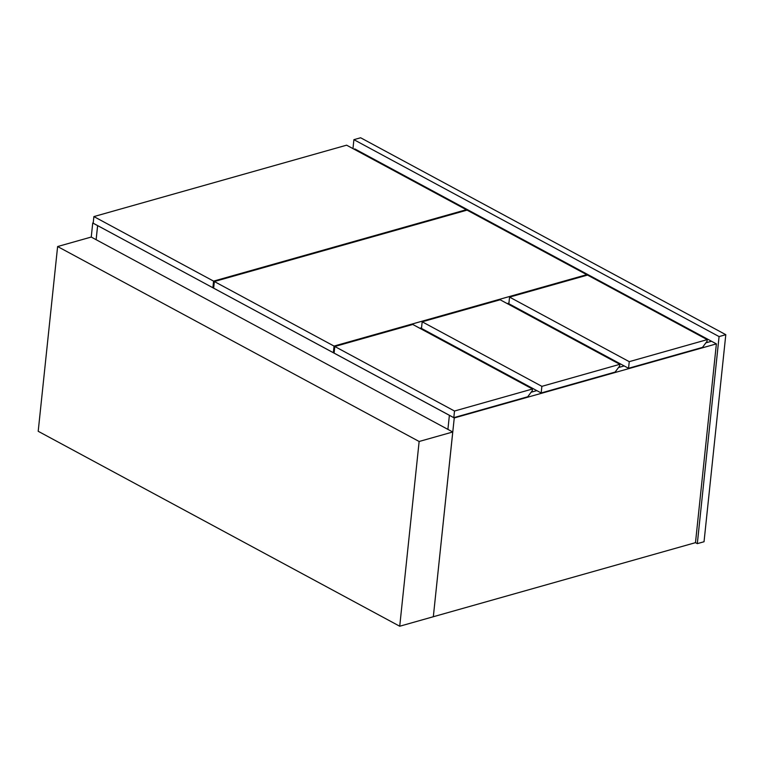 <?xml version="1.0" encoding="UTF-8"?>
<svg xmlns="http://www.w3.org/2000/svg" width="764" height="764" viewBox="0 0 764 764"><rect width="100%" height="100%" fill="white"/><g stroke="black" fill="none" stroke-linecap="round" stroke-linejoin="round"><path stroke-width="1.15" d="M352.968 148.608L353.904 139.669L360.627 137.768L725.8 334.68L719.077 336.58L697.312 543.643L695.488 542.66L716.384 343.876L711.513 341.26L705.879 342.845L711.513 341.26L359.729 151.568L358.889 151.797L359.729 151.568L354.859 148.942L354.018 149.171M716.384 343.876L454.255 417.946L97.658 225.609L96.121 239.695L97.601 225.628L92.73 223.002L91.25 237.069M92.73 223.002L93.227 222.859M449.385 415.32L447.905 429.387L449.385 415.32M531.123 392.228L536.815 390.614L531.123 392.228M618.496 367.541L624.188 365.927L618.496 367.541M454.255 417.946L433.331 616.71M695.488 542.66L433.36 616.72M93.886 216.584L213.586 281.123L466.307 209.718L346.608 145.179L93.886 216.584L93.189 223.212L212.889 287.751L213.719 287.522M213.586 281.123L212.889 287.751M466.307 209.718L466.231 210.367M509.559 297.11L508.862 303.738L628.552 368.286L702.488 347.391L707.044 341.279L707.216 339.627L587.526 275.078L509.559 297.11L629.249 361.658L628.552 368.286M629.249 361.658L707.216 339.627M452.746 431.994L419.14 441.487L57.615 246.543L91.222 237.05L452.746 431.994L433.331 616.729L399.725 626.232L38.2 431.288L57.615 246.543M419.14 441.487L399.725 626.232M453.806 417.66L527.733 396.764L532.288 390.662L532.47 389L412.77 324.461L334.804 346.493L334.107 353.111L453.806 417.66L454.504 411.032L532.47 389M334.804 346.493L454.504 411.032M422.177 321.797L421.48 328.424L541.179 392.973L615.115 372.078L619.671 365.975L619.843 364.313L500.143 299.774L422.177 321.797L541.877 386.345L541.179 392.973M541.877 386.345L619.843 364.313M214.35 281.534L334.04 346.082L586.762 274.677L467.062 210.129L214.35 281.534L213.653 288.162L333.343 352.701L334.174 352.471M334.04 346.082L333.343 352.701M419.828 328.272L421.547 327.785M507.21 303.575L508.929 303.098M586.762 274.677L586.695 275.317M725.8 334.68L704.036 541.743L697.312 543.643M353.904 139.669L719.077 336.58"/></g></svg>
